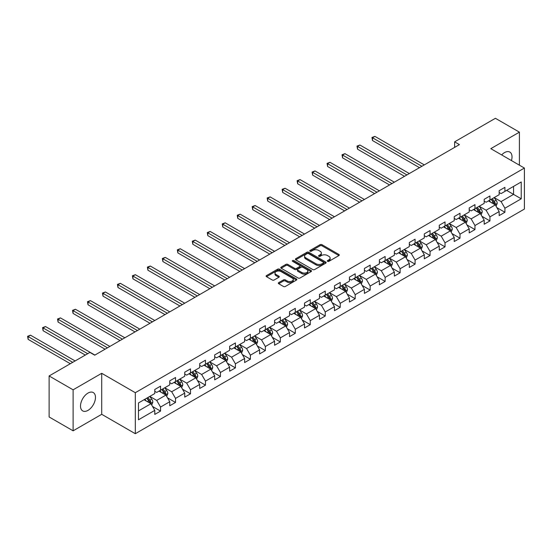 <?xml version="1.0" encoding="UTF-8"?>
<svg xmlns="http://www.w3.org/2000/svg" width="552" height="552" viewBox="0 0 552 552"><rect width="100%" height="100%" fill="white"/><g stroke="black" fill="none" stroke-linecap="round" stroke-linejoin="round"><path stroke-width="0.83" d="M327.577 261.331A0.931 0.538 0 0 0 328.895 261.331L338.907 255.555A1.332 0.766 0 0 0 339.294 255.01A1.332 0.766 0 0 0 338.907 254.465L321.947 244.674A1.332 0.766 0 0 0 320.063 244.674L310.051 250.456A0.931 0.538 0 0 0 309.782 250.836A0.931 0.538 0 0 0 310.051 251.215A0.931 0.538 0 0 0 311.369 251.215L312.667 250.47A4.264 2.463 0 0 1 318.697 250.47L320.112 251.284A4.264 2.463 0 0 1 321.361 253.023A4.264 2.463 0 0 1 320.112 254.762L318.815 255.514A0.931 0.538 0 0 0 318.545 255.893A0.931 0.538 0 0 0 318.815 256.273A0.931 0.538 0 0 0 320.132 256.273L321.43 255.528A4.264 2.463 0 0 1 327.46 255.528L328.875 256.342A4.264 2.463 0 0 1 330.124 258.081A4.264 2.463 0 0 1 328.875 259.82L327.577 260.572A0.931 0.538 0 0 0 327.301 260.951A0.931 0.538 0 0 0 327.577 261.331L327.577 260.572M87.989 410.377A10.585 6.113 120 0 0 94.903 401.049A10.585 6.113 120 0 0 93.281 392.562A10.585 6.113 120 0 0 87.989 393.086A10.585 6.113 120 0 0 81.075 402.415A10.585 6.113 120 0 0 82.696 410.902A10.585 6.113 120 0 0 87.989 410.377M511.442 160.577A10.585 6.113 120 0 0 509.827 152.069A10.585 6.113 120 0 0 504.535 152.594A10.585 6.113 120 0 0 501.651 154.926M278.705 282.638A1.332 0.766 0 0 0 278.318 283.183A1.332 0.766 0 0 0 278.705 283.728L283.466 286.474A1.332 0.766 0 0 0 285.349 286.474L296.465 280.057A1.332 0.766 0 0 0 296.852 279.512A1.332 0.766 0 0 0 296.465 278.967L279.505 269.176A1.332 0.766 0 0 0 277.621 269.176L266.506 275.593A1.332 0.766 0 0 0 266.112 276.138A1.332 0.766 0 0 0 266.506 276.683L272.253 280.002A1.332 0.766 0 0 0 274.137 280.002L278.891 277.256A1.332 0.766 0 0 0 279.284 276.711A1.332 0.766 0 0 0 278.891 276.166L276.041 274.523A3.567 2.056 0 0 1 275 273.067A3.567 2.056 0 0 1 277.201 271.163A3.567 2.056 0 0 1 281.085 271.612L292.25 278.056A3.567 2.056 0 0 1 293.291 279.512A3.567 2.056 0 0 1 291.09 281.41A3.567 2.056 0 0 1 287.206 280.968L285.349 279.892A1.332 0.766 0 0 0 283.466 279.892L278.705 282.638L278.705 283.728M101.713 373.304L73.112 389.815L49.121 375.96L49.121 416.967L73.112 430.822L101.713 414.31L135.309 433.706L135.309 392.7L101.713 373.304L101.713 414.31M519.411 165.172L519.411 132.149L490.811 148.66L524.4 168.056L135.309 392.7M519.411 132.149L495.413 118.294L454.627 141.843L454.627 147.391M49.121 375.96L89.907 352.411L94.709 355.184L459.423 144.617L454.627 141.843M312.763 269.555A1.332 0.766 0 0 0 314.647 269.555L325.763 263.138A1.332 0.766 0 0 0 326.156 262.593A1.332 0.766 0 0 0 325.763 262.055L308.803 252.264A1.332 0.766 0 0 0 306.919 252.264L295.803 258.681A1.332 0.766 0 0 0 295.417 259.226A1.332 0.766 0 0 0 295.803 259.771L312.763 269.555M292.926 261.531A0.931 0.538 0 0 1 293.871 261.662L293.871 260.558L311.114 270.508A1.332 0.766 0 0 1 311.5 271.053A1.332 0.766 0 0 1 311.114 271.598L299.998 278.015A1.332 0.766 0 0 1 298.114 278.015L281.154 268.224L281.154 267.14A1.332 0.766 0 0 0 280.768 267.679A1.332 0.766 0 0 0 281.154 268.224M281.154 267.14L285.915 264.394A1.332 0.766 0 0 1 287.799 264.394L294.671 268.362A1.332 0.766 0 0 0 296.555 268.362L299.715 266.54A1.332 0.766 0 0 0 300.102 265.995A1.332 0.766 0 0 0 299.715 265.45L292.553 261.317A0.931 0.538 0 0 1 292.284 260.937A0.931 0.538 0 0 1 292.857 260.44A0.931 0.538 0 0 1 293.871 260.558M135.309 433.706L524.4 209.063L524.4 168.056M152.531 406.465L160.549 411.095L160.549 407.052L169.761 401.732L169.761 405.775L175.522 402.449L175.522 398.406L184.734 393.086L184.734 397.129L190.495 393.804L190.495 389.76L199.707 384.44L199.707 388.484L205.468 385.165L205.468 381.115L214.68 375.795L214.68 379.845L220.441 376.519L220.441 372.476L229.653 367.156L229.653 371.199L235.414 367.873L235.414 363.83L244.626 358.51L244.626 362.554L250.38 359.228L250.38 355.184L259.599 349.864L259.599 353.908L265.353 350.582L265.353 346.539L274.572 341.219L274.572 345.262L280.326 341.943L280.326 337.893L289.545 332.573L289.545 336.623L295.299 333.298L295.299 329.254L304.518 323.934L304.518 327.978L310.272 324.652L310.272 320.608L319.491 315.289L319.491 319.332L325.245 316.006L325.245 311.963L334.457 306.643L334.457 310.686L340.218 307.36L340.218 303.317L349.43 297.997L349.43 302.041L355.191 298.722L355.191 294.671L364.403 289.351L364.403 293.402L370.164 290.076L370.164 286.033L379.376 280.713L379.376 284.756L385.137 281.43L385.137 277.387L394.349 272.067L394.349 276.11L400.11 272.785L400.11 268.741L409.322 263.421L409.322 267.465L415.083 264.139L415.083 260.095L424.295 254.776L424.295 258.819L430.056 255.5L430.056 251.45L439.268 246.13L439.268 250.18L445.029 246.854L445.029 242.811L454.241 237.491L454.241 241.534L460.002 238.209L460.002 234.165L469.214 228.845L469.214 232.889L474.968 229.563L474.968 225.52L484.187 220.2L484.187 224.243L489.941 220.917L489.941 216.874L499.16 211.554L499.16 215.597L504.914 212.278L504.914 208.228L521.233 198.81L521.233 181.967L513.553 186.397L513.553 194.38L521.233 198.81M160.549 411.095L154.788 414.421L154.788 410.377L138.476 419.796L138.476 402.946L154.788 393.528L154.788 389.484L160.549 386.158L160.549 390.202L169.761 384.882L169.761 380.839L175.522 377.513L175.522 381.563L184.734 376.243L184.734 372.193L190.495 368.874L190.495 372.917L199.707 367.597L199.707 363.554L205.468 360.228L205.468 364.272L214.68 358.952L214.68 354.908L220.441 351.583L220.441 355.626L229.653 350.306L229.653 346.263L235.414 342.937L235.414 346.98L244.626 341.66L244.626 337.617L250.38 334.291L250.38 338.341L259.599 333.022L259.599 328.971L265.353 325.652L265.353 329.696L274.572 324.376L274.572 320.332L280.326 317.007L280.326 321.05L289.545 315.73L289.545 311.687L295.299 308.361L295.299 312.404L304.518 307.084L304.518 303.041L310.272 299.715L310.272 303.759L319.491 298.439L319.491 294.395L325.245 291.07L325.245 295.12L334.457 289.8L334.457 285.75L340.218 282.431L340.218 286.474L349.43 281.154L349.43 277.111L355.191 273.785L355.191 277.828L364.403 272.509L364.403 268.465L370.164 265.139L370.164 269.183L379.376 263.863L379.376 259.82L385.137 256.494L385.137 260.537L394.349 255.217L394.349 251.174L400.11 247.848L400.11 251.898L409.322 246.578L409.322 242.528L415.083 239.209L415.083 243.253L424.295 237.933L424.295 233.889L430.056 230.563L430.056 234.607L439.268 229.287L439.268 225.244L445.029 221.918L445.029 225.961L454.241 220.641L454.241 216.598L460.002 213.272L460.002 217.315L469.214 211.996L469.214 207.952L474.968 204.626L474.968 208.677L484.187 203.357L484.187 199.306L489.941 195.988L489.941 200.031L499.16 194.711L499.16 190.668L504.914 187.342L504.914 191.385L521.233 181.967M159.01 391.092L165.924 395.08L156.706 400.4L149.799 396.412M154.788 391.313L156.706 392.424L160.549 390.202M156.706 400.4L160.549 407.052M165.924 395.08L169.761 401.732M173.983 382.446L180.897 386.434L171.679 391.754L164.772 387.766M169.761 382.667L171.679 383.778L175.522 381.563M171.679 391.754L175.522 398.406M180.897 386.434L184.734 393.086M188.957 373.801L195.87 377.796L186.652 383.109L179.745 379.12M184.734 374.021L186.652 375.132L190.495 372.917M186.652 383.109L190.495 389.76M195.87 377.796L199.707 384.44M203.929 365.155L210.843 369.15L201.625 374.47L194.718 370.475M199.707 365.383L201.625 366.487L205.468 364.272M201.625 374.47L205.468 381.115M210.843 369.15L214.68 375.795M218.902 356.516L225.816 360.504L216.598 365.824L209.691 361.836M214.68 356.737L216.598 357.841L220.441 355.626M216.598 365.824L220.441 372.476M225.816 360.504L229.653 367.156M233.875 347.87L240.782 351.859L231.571 357.178L224.664 353.19M229.653 348.091L231.571 349.202L235.414 346.98M231.571 357.178L235.414 363.83M240.782 351.859L244.626 358.51M248.848 339.225L255.755 343.213L246.544 348.533L239.637 344.545M244.626 339.445L246.544 340.556L250.38 338.341M246.544 348.533L250.38 355.184M255.755 343.213L259.599 349.864M263.822 330.579L270.728 334.574L261.517 339.887L254.603 335.899M259.599 330.8L261.517 331.911L265.353 329.696M261.517 339.887L265.353 346.539M270.728 334.574L274.572 341.219M278.794 321.933L285.701 325.928L276.49 331.248L269.576 327.253M274.572 322.161L276.49 323.265L280.326 321.05M276.49 331.248L280.326 337.893M285.701 325.928L289.545 332.573M293.767 313.294L300.674 317.283L291.463 322.603L284.549 318.614M289.545 313.515L291.463 314.619L295.299 312.404M291.463 322.603L295.299 329.254M300.674 317.283L304.518 323.934M308.74 304.649L315.647 308.637L306.436 313.957L299.522 309.969M304.518 304.87L306.436 305.98L310.272 303.759M306.436 313.957L310.272 320.608M315.647 308.637L319.491 315.289M323.713 296.003L330.62 299.991L321.409 305.311L314.495 301.323M319.491 296.224L321.409 297.335L325.245 295.12M321.409 305.311L325.245 311.963M330.62 299.991L334.457 306.643M338.68 287.357L345.593 291.352L336.382 296.665L329.468 292.677M334.457 287.578L336.382 288.689L340.218 286.474M336.382 296.665L340.218 303.317M345.593 291.352L349.43 297.997M353.653 278.719L360.566 282.707L351.355 288.027L344.441 284.032M349.43 278.939L351.355 280.043L355.191 277.828M351.355 288.027L355.191 294.671M360.566 282.707L364.403 289.351M368.626 270.073L375.539 274.061L366.328 279.381L359.414 275.393M364.403 270.294L366.328 271.398L370.164 269.183M366.328 279.381L370.164 286.033M375.539 274.061L379.376 280.713M383.599 261.427L390.512 265.415L381.294 270.735L374.387 266.747M379.376 261.648L381.294 262.759L385.137 260.537M381.294 270.735L385.137 277.387M390.512 265.415L394.349 272.067M398.572 252.781L405.485 256.77L396.267 262.09L389.36 258.101M394.349 253.002L396.267 254.113L400.11 251.898M396.267 262.09L400.11 268.741M405.485 256.77L409.322 263.421M413.545 244.136L420.458 248.131L411.24 253.444L404.333 249.456M409.322 244.357L411.24 245.467L415.083 243.253M411.24 253.444L415.083 260.095M420.458 248.131L424.295 254.776M428.518 235.497L435.431 239.485L426.213 244.805L419.306 240.81M424.295 235.718L426.213 236.822L430.056 234.607M426.213 244.805L430.056 251.45M435.431 239.485L439.268 246.13M443.491 226.851L450.404 230.839L441.186 236.159L434.279 232.171M439.268 227.072L441.186 228.176L445.029 225.961M441.186 236.159L445.029 242.811M450.404 230.839L454.241 237.491M458.464 218.206L465.37 222.194L456.159 227.514L449.252 223.525M454.241 218.426L456.159 219.537L460.002 217.315M456.159 227.514L460.002 234.165M465.37 222.194L469.214 228.845M473.437 209.56L480.343 213.548L471.132 218.868L464.225 214.88M469.214 209.781L471.132 210.892L474.968 208.677M471.132 218.868L474.968 225.52M480.343 213.548L484.187 220.2M488.41 200.914L495.316 204.909L486.105 210.222L479.191 206.234M484.187 201.135L486.105 202.246L489.941 200.031M486.105 210.222L489.941 216.874M495.316 204.909L499.16 211.554M506.646 190.385L513.553 194.38L501.078 201.583L494.164 197.588M499.16 192.496L501.078 193.6L504.914 191.385M501.078 201.583L504.914 208.228M73.112 389.815L73.112 430.822M138.476 410.929L150.951 403.726L144.037 399.738M150.951 403.726L154.788 410.377M496.903 207.649L504.914 212.278M481.93 216.294L489.941 220.917M466.957 224.94L474.968 229.563M451.984 233.579L460.002 238.209M437.011 242.224L445.029 246.854M422.038 250.87L430.056 255.5M407.065 259.516L415.083 264.139M392.092 268.162L400.11 272.785M377.119 276.8L385.137 281.43M362.147 285.446L370.164 290.076M347.18 294.092L355.191 298.722M332.207 302.737L340.218 307.36M317.234 311.383L325.245 316.006M302.261 320.022L310.272 324.652M287.288 328.668L295.299 333.298M272.315 337.313L280.326 341.943M257.342 345.959L265.353 350.582M242.369 354.605L250.38 359.228M227.396 363.244L235.414 367.873M212.423 371.889L220.441 376.519M197.45 380.535L205.468 385.165M182.477 389.181L190.495 393.804M167.504 397.826L175.522 402.449M327.95 261.462L328.875 260.93A4.264 2.463 0 0 0 330.124 259.192L330.124 258.081M321.361 253.023L321.361 254.134A4.264 2.463 0 0 1 320.112 255.873L319.187 256.404M338.887 255.562L321.947 245.785A1.332 0.766 0 0 0 320.063 245.785L310.424 251.346M325.742 263.152L308.803 253.368A1.332 0.766 0 0 0 306.919 253.368L295.824 259.778M323.41 262.98A0.931 0.538 0 0 0 323.679 262.593A0.931 0.538 0 0 0 323.41 262.214L308.52 253.623A0.931 0.538 0 0 0 307.202 253.623L305.836 254.41A4.264 2.463 0 0 0 304.587 256.149A4.264 2.463 0 0 0 305.836 257.894L316.013 263.766A4.264 2.463 0 0 0 322.044 263.766L323.41 262.98L323.41 264.084A0.931 0.538 0 0 0 323.679 263.704L323.679 262.593M304.587 256.149L304.587 257.26A4.264 2.463 0 0 0 305.836 258.998L305.836 257.894M323.41 264.084L322.044 264.877A4.264 2.463 0 0 1 316.013 264.877L305.836 258.998M281.175 268.237L285.915 265.498L285.915 264.394M300.102 265.995L300.102 267.106A1.332 0.766 0 0 1 299.715 267.651L296.555 269.473A1.332 0.766 0 0 1 294.671 269.473L287.799 265.498A1.332 0.766 0 0 0 285.915 265.498M293.871 261.662L311.093 271.605M301.813 272.481A3.567 2.056 0 0 0 305.698 272.929A3.567 2.056 0 0 0 307.892 271.025A3.567 2.056 0 0 0 306.85 269.569L302.917 267.299A1.332 0.766 0 0 0 301.033 267.299L297.88 269.121A1.332 0.766 0 0 0 297.487 269.666A1.332 0.766 0 0 0 297.88 270.211L301.813 272.481L301.813 273.592A3.567 2.056 0 0 0 305.698 274.033A3.567 2.056 0 0 0 307.892 272.136L307.892 271.025M297.487 269.666L297.487 270.777A1.332 0.766 0 0 0 297.88 271.322L297.88 270.211M301.813 273.592L297.88 271.322M293.291 279.512L293.291 280.623A3.567 2.056 0 0 1 291.09 282.52A3.567 2.056 0 0 1 287.206 282.072L285.349 281.002A1.332 0.766 0 0 0 283.466 281.002L278.725 283.735M275 273.067L275 274.171A3.567 2.056 0 0 0 276.041 275.627L276.041 274.523M278.877 277.263L276.041 275.627M296.465 278.967L296.465 280.057L279.505 270.287A1.332 0.766 0 0 0 277.621 270.287L266.526 276.697L266.506 275.593M496.075 206.22L497.221 203.343A3.595 2.077 -120 0 0 496.069 200.279L494.088 197.637M490.638 202.204L489.293 200.404M424.295 164.896L374.898 136.379L372.496 137.765L372.496 140.532L419.499 167.67M494.764 204.585L495.275 203.495A3.595 2.077 -120 0 0 494.247 201.335L492.267 198.685M491.363 199.21L493.564 202.142A1.835 1.056 60 0 1 493.895 202.701L495.275 203.495M491.114 199.355L493.095 201.997A3.595 2.077 60 0 1 494.123 204.164M372.496 140.532L371.965 137.462L421.894 166.283M371.965 137.462L374.898 136.379M481.102 214.866L482.248 211.989A3.595 2.077 -120 0 0 481.096 208.925L479.115 206.282M475.665 210.85L474.32 209.049M409.322 173.542L359.925 145.024L357.523 146.404L357.523 149.178L404.526 176.316M479.791 213.231L480.302 212.14A3.595 2.077 -120 0 0 479.274 209.981L477.294 207.331M476.39 207.856L478.591 210.788A1.835 1.056 60 0 1 478.922 211.347L480.302 212.14M476.141 208L478.122 210.643A3.595 2.077 60 0 1 479.15 212.803M357.523 149.178L356.992 146.101L406.921 174.929M356.992 146.101L359.925 145.024M466.129 223.505L467.275 220.634A3.595 2.077 -120 0 0 466.123 217.571L464.142 214.928M460.692 219.489L459.347 217.695M394.349 182.188L344.952 153.67L342.55 155.05L342.55 157.824L389.553 184.954M464.818 221.876L465.329 220.786A3.595 2.077 -120 0 0 464.301 218.62L462.321 215.977M461.417 216.494L463.618 219.434A1.835 1.056 60 0 1 463.949 219.986L465.329 220.786M461.168 216.639L463.149 219.289A3.595 2.077 60 0 1 464.177 221.449M342.55 157.824L342.026 154.746L391.948 183.575M342.026 154.746L344.952 153.67M451.156 232.15L452.302 229.273A3.595 2.077 -120 0 0 451.156 226.216L449.169 223.567M445.719 228.135L444.374 226.341M379.376 190.833L329.979 162.309L327.577 163.696L327.577 166.469L374.58 193.6M449.846 230.515L450.356 229.432A3.595 2.077 -120 0 0 449.328 227.265L447.348 224.623M446.451 225.14L448.645 228.073A1.835 1.056 60 0 1 448.976 228.631L450.356 229.432M446.195 225.285L448.176 227.935A3.595 2.077 60 0 1 449.211 230.094M327.577 166.469L327.053 163.392L376.975 192.213M327.053 163.392L329.979 162.309M436.183 240.796L437.329 237.919A3.595 2.077 -120 0 0 436.183 234.855L434.203 232.213M430.746 236.78L429.401 234.986M364.403 199.479L315.006 170.954L312.604 172.341L312.604 175.108L359.607 202.246M434.872 239.161L435.39 238.071A3.595 2.077 -120 0 0 434.355 235.911L432.375 233.268M431.478 233.786L433.672 236.718A1.835 1.056 60 0 1 434.003 237.277L435.39 238.071M431.222 233.931L433.203 236.573A3.595 2.077 60 0 1 434.238 238.74M312.604 175.108L312.08 172.038L362.008 200.859M312.08 172.038L315.006 170.954M421.217 249.442L422.356 246.565A3.595 2.077 -120 0 0 421.211 243.501L419.23 240.858M415.773 245.426L414.428 243.625M349.43 208.118L300.033 179.6L297.632 180.987L297.632 183.754L344.634 210.892M419.899 247.807L420.417 246.716A3.595 2.077 -120 0 0 419.382 244.557L417.402 241.907M416.505 242.431L418.699 245.364A1.835 1.056 60 0 1 419.03 245.923L420.417 246.716M416.249 242.576L418.23 245.219A3.595 2.077 60 0 1 419.265 247.386M297.632 183.754L297.107 180.683L347.035 209.505M297.107 180.683L300.033 179.6M406.244 258.088L407.383 255.21A3.595 2.077 -120 0 0 406.237 252.147L404.257 249.504M400.8 254.072L399.455 252.271M334.457 216.763L285.06 188.246L282.658 189.626L282.658 192.4L329.661 219.537M404.926 256.452L405.444 255.362A3.595 2.077 -120 0 0 404.409 253.202L402.429 250.553M401.532 251.077L403.726 254.01A1.835 1.056 60 0 1 404.064 254.569L405.444 255.362M401.276 251.222L403.264 253.865A3.595 2.077 60 0 1 404.292 256.024M282.658 192.4L282.134 189.322L332.062 218.15M282.134 189.322L285.06 188.246M391.271 266.726L392.41 263.856A3.595 2.077 -120 0 0 391.264 260.792L389.284 258.143M385.827 262.711L384.482 260.917M319.484 225.409L270.087 196.892L267.685 198.272L267.685 201.045L314.688 228.176M389.953 265.098L390.471 264.008A3.595 2.077 -120 0 0 389.443 261.841L387.456 259.198M386.559 259.716L388.753 262.655A1.835 1.056 60 0 1 389.091 263.207L390.471 264.008M386.31 259.861L388.291 262.51A3.595 2.077 60 0 1 389.319 264.67M267.685 201.045L267.161 197.968L317.089 226.796M267.161 197.968L270.087 196.892M376.298 275.372L377.437 272.495A3.595 2.077 -120 0 0 376.291 269.438L374.311 266.788M370.854 271.356L369.509 269.562M304.518 234.055L255.114 205.53L252.712 206.917L252.712 209.691L299.715 236.822M374.981 273.737L375.498 272.653A3.595 2.077 -120 0 0 374.47 270.487L372.483 267.844M371.586 268.362L373.78 271.294A1.835 1.056 60 0 1 374.118 271.853L375.498 272.653M371.337 268.507L373.318 271.149A3.595 2.077 60 0 1 374.346 273.316M252.712 209.691L252.188 206.614L302.116 235.435M252.188 206.614L255.114 205.53M361.325 284.018L362.464 281.14A3.595 2.077 -120 0 0 361.318 278.077L359.338 275.434M355.881 280.002L354.536 278.208M289.545 242.701L240.141 214.176L237.746 215.563L237.746 218.33L284.742 245.467M360.007 282.382L360.525 281.292A3.595 2.077 -120 0 0 359.497 279.133L357.517 276.49M356.613 277.007L358.807 279.94A1.835 1.056 60 0 1 359.145 280.499L360.525 281.292M356.364 277.152L358.345 279.795A3.595 2.077 60 0 1 359.373 281.962M237.746 218.33L237.215 215.259L287.143 244.081M237.215 215.259L240.141 214.176M346.352 292.663L347.491 289.786A3.595 2.077 -120 0 0 346.345 286.723L344.365 284.08M340.908 288.648L339.563 286.847M274.572 251.339L225.168 222.822L222.773 224.209L222.773 226.975L269.769 254.113M345.034 291.028L345.552 289.938A3.595 2.077 -120 0 0 344.524 287.778L342.544 285.129M341.64 285.653L343.841 288.586A1.835 1.056 60 0 1 344.172 289.144L345.552 289.938M341.391 285.798L343.372 288.441A3.595 2.077 60 0 1 344.4 290.607M222.773 226.975L222.242 223.905L272.17 252.726M222.242 223.905L225.168 222.822M331.379 301.309L332.518 298.432A3.595 2.077 -120 0 0 331.373 295.368L329.392 292.726M325.942 297.293L324.59 295.492M259.599 259.985L210.195 231.467L207.8 232.847L207.8 235.621L254.796 262.759M330.061 299.674L330.579 298.584A3.595 2.077 -120 0 0 329.551 296.424L327.571 293.774M326.667 294.299L328.868 297.231A1.835 1.056 60 0 1 329.199 297.79L330.579 298.584M326.418 294.444L328.399 297.086A3.595 2.077 60 0 1 329.427 299.246M207.8 235.621L207.269 232.544L257.197 261.372M207.269 232.544L210.195 231.467M316.406 309.948L317.545 307.078A3.595 2.077 -120 0 0 316.399 304.014L314.419 301.364M310.969 305.932L309.624 304.138M244.626 268.631L195.222 240.106L192.827 241.493L192.827 244.267L239.823 271.398M315.088 308.32L315.606 307.229A3.595 2.077 -120 0 0 314.578 305.063L312.598 302.42M311.694 302.938L313.895 305.877A1.835 1.056 60 0 1 314.226 306.429L315.606 307.229M311.445 303.082L313.426 305.732A3.595 2.077 60 0 1 314.454 307.892M192.827 244.267L192.296 241.189L242.224 270.018M192.296 241.189L195.222 240.106M301.433 318.594L302.579 315.716A3.595 2.077 -120 0 0 301.426 312.66L299.446 310.01M295.996 314.578L294.651 312.784M229.653 277.276L180.256 248.752L177.854 250.139L177.854 252.913L224.85 280.043M300.122 316.958L300.633 315.875A3.595 2.077 -120 0 0 299.605 313.708L297.625 311.066M296.721 311.583L298.922 314.516A1.835 1.056 60 0 1 299.253 315.075L300.633 315.875M296.472 311.728L298.453 314.371A3.595 2.077 60 0 1 299.481 316.537M177.854 252.913L177.323 249.835L227.251 278.656M177.323 249.835L180.256 248.752M286.46 327.239L287.606 324.362A3.595 2.077 -120 0 0 286.453 321.298L284.473 318.656M281.023 323.224L279.678 321.43M214.68 285.915L165.283 257.398L162.881 258.784L162.881 261.551L209.877 288.689M285.149 325.604L285.66 324.514A3.595 2.077 -120 0 0 284.632 322.354L282.652 319.712M281.748 320.229L283.949 323.161A1.835 1.056 60 0 1 284.28 323.72L285.66 324.514M281.499 320.374L283.48 323.017A3.595 2.077 60 0 1 284.508 325.183M162.881 261.551L162.35 258.481L212.278 287.302M162.35 258.481L165.283 257.398M271.487 335.885L272.633 333.008A3.595 2.077 -120 0 0 271.48 329.944L269.5 327.301M266.05 331.869L264.705 330.068M199.707 294.561L150.31 266.043L147.908 267.43L147.908 270.197L194.911 297.335M270.176 334.25L270.687 333.16A3.595 2.077 -120 0 0 269.659 331L267.679 328.35M266.775 328.875L268.976 331.807A1.835 1.056 60 0 1 269.307 332.366L270.687 333.16M266.526 329.02L268.507 331.662A3.595 2.077 60 0 1 269.535 333.829M147.908 270.197L147.377 267.12L197.305 295.948M147.377 267.12L150.31 266.043M256.514 344.531L257.66 341.653A3.595 2.077 -120 0 0 256.507 338.59L254.527 335.947M251.077 340.515L249.732 338.714M184.734 303.207L135.337 274.689L132.935 276.069L132.935 278.843L179.938 305.98M255.203 342.895L255.714 341.805A3.595 2.077 -120 0 0 254.686 339.646L252.706 336.996M251.802 337.52L254.003 340.453A1.835 1.056 60 0 1 254.334 341.005L255.714 341.805M251.553 337.665L253.534 340.308A3.595 2.077 60 0 1 254.562 342.468M132.935 278.843L132.411 275.765L182.332 304.594M132.411 275.765L135.337 274.689M241.541 353.17L242.687 350.299A3.595 2.077 -120 0 0 241.534 347.236L239.554 344.586M236.104 349.154L234.759 347.36M169.761 311.852L120.364 283.328L117.962 284.715L117.962 287.488L164.965 314.619M240.23 351.541L240.741 350.451A3.595 2.077 -120 0 0 239.713 348.284L237.733 345.642M236.836 346.159L239.03 349.099A1.835 1.056 60 0 1 239.361 349.651L240.741 350.451M236.58 346.304L238.561 348.954A3.595 2.077 60 0 1 239.589 351.113M117.962 287.488L117.438 284.411L167.359 313.239M117.438 284.411L120.364 283.328M226.568 361.815L227.714 358.938A3.595 2.077 -120 0 0 226.568 355.881L224.581 353.232M221.131 357.799L219.786 356.005M154.788 320.498L105.391 291.973L102.989 293.36L102.989 296.134L149.992 323.265M225.257 360.18L225.768 359.097A3.595 2.077 -120 0 0 224.74 356.93L222.76 354.287M221.863 354.805L224.057 357.737A1.835 1.056 60 0 1 224.388 358.296L225.768 359.097M221.607 354.95L223.588 357.592A3.595 2.077 60 0 1 224.623 359.759M102.989 296.134L102.465 293.057L152.386 321.878M102.465 293.057L105.391 291.973M211.602 370.461L212.741 367.584A3.595 2.077 -120 0 0 211.595 364.52L209.615 361.877M206.158 366.445L204.813 364.651M139.815 329.137L90.418 300.619L88.016 302.006L88.016 304.773L135.019 331.911M210.284 368.826L210.802 367.736A3.595 2.077 -120 0 0 209.767 365.576L207.787 362.933M206.89 363.451L209.084 366.383A1.835 1.056 60 0 1 209.415 366.942L210.802 367.736M206.634 363.596L208.615 366.238A3.595 2.077 60 0 1 209.65 368.405M88.016 304.773L87.492 301.702L137.42 330.524M87.492 301.702L90.418 300.619M196.629 379.107L197.768 376.229A3.595 2.077 -120 0 0 196.622 373.166L194.642 370.523M191.185 375.091L189.84 373.29M124.842 337.783L75.445 309.265L73.043 310.652L73.043 313.419L120.046 340.556M195.311 377.471L195.829 376.381A3.595 2.077 -120 0 0 194.794 374.221L192.814 371.572M191.917 372.096L194.111 375.029A1.835 1.056 60 0 1 194.442 375.588L195.829 376.381M191.661 372.241L193.642 374.884A3.595 2.077 60 0 1 194.677 377.05M73.043 313.419L72.519 310.341L122.447 339.169M72.519 310.341L75.445 309.265M181.656 387.752L182.795 384.875A3.595 2.077 -120 0 0 181.649 381.811L179.669 379.169M176.212 383.737L174.867 381.936M109.869 346.428L60.472 317.911L58.07 319.291L58.07 322.064L105.073 349.202M180.338 386.117L180.856 385.027A3.595 2.077 -120 0 0 179.821 382.867L177.841 380.218M176.944 380.742L179.138 383.674A1.835 1.056 60 0 1 179.476 384.226L180.856 385.027M176.688 380.887L178.675 383.53A3.595 2.077 60 0 1 179.704 385.689M58.07 322.064L57.546 318.987L107.474 347.815M57.546 318.987L60.472 317.911M166.683 396.391L167.822 393.521A3.595 2.077 -120 0 0 166.676 390.457L164.696 387.808M161.239 392.375L159.894 390.581M94.903 355.074L45.499 326.549L43.097 327.936L43.097 330.71L85.305 355.074M165.365 394.763L165.883 393.673A3.595 2.077 -120 0 0 164.855 391.506L162.868 388.863M161.971 389.381L164.165 392.32A1.835 1.056 60 0 1 164.503 392.872L165.883 393.673M161.722 389.526L163.702 392.175A3.595 2.077 60 0 1 164.731 394.335M43.097 330.71L42.573 327.633L87.699 353.687M42.573 327.633L45.499 326.549M151.71 405.037L152.849 402.16A3.595 2.077 -120 0 0 151.703 399.103L149.723 396.453M146.266 401.021L144.921 399.227M75.127 360.946L30.526 335.195L28.131 336.582L28.131 339.356L70.332 363.72M150.392 403.402L150.91 402.318A3.595 2.077 -120 0 0 149.882 400.152L147.901 397.509M146.998 398.026L149.192 400.959A1.835 1.056 60 0 1 149.53 401.518L150.91 402.318M146.749 398.171L148.73 400.814A3.595 2.077 60 0 1 149.758 402.981M28.131 339.356L27.6 336.278L72.726 362.333M27.6 336.278L30.526 335.195M328.875 260.93L328.875 259.82M318.815 256.273L318.815 255.514M320.112 255.873L320.112 254.762M310.051 251.215L310.051 250.456M320.063 245.785L320.063 244.674M321.947 245.785L321.947 244.674M338.907 255.555L338.907 254.465M295.803 259.771L295.803 258.681M306.919 253.368L306.919 252.264M308.803 253.368L308.803 252.264M325.763 263.138L325.763 262.055M316.013 264.877L316.013 263.766M322.044 264.877L322.044 263.766M287.799 265.498L287.799 264.394M294.671 269.473L294.671 268.362M296.555 269.473L296.555 268.362M299.715 267.651L299.715 266.54M311.114 271.598L311.114 270.508M283.466 281.002L283.466 279.892M285.349 281.002L285.349 279.892M287.206 282.072L287.206 280.968M278.891 277.256L278.891 276.166M277.621 270.287L277.621 269.176M279.505 270.287L279.505 269.176M494.965 204.702L497.193 203.412M494.247 201.335L496.069 200.279M491.687 202.812L493.095 201.997M479.992 213.348L482.22 212.058M479.274 209.981L481.096 208.925M476.714 211.457L478.122 210.643M465.019 221.987L467.247 220.703M464.301 218.62L466.123 217.571M461.741 220.096L463.149 219.289M450.046 230.632L452.274 229.349M449.328 227.265L451.156 226.216M446.768 228.742L448.176 227.935M435.073 239.278L437.308 237.988M434.355 235.911L436.183 234.855M431.802 237.388L433.203 236.573M420.1 247.924L422.335 246.634M419.382 244.557L421.211 243.501M416.829 246.033L418.23 245.219M405.127 256.57L407.362 255.279M404.409 253.202L406.237 252.147M401.856 254.679L403.264 253.865M390.154 265.208L392.389 263.925M389.443 261.841L391.264 260.792M386.883 263.318L388.291 262.51M375.181 273.854L377.416 272.571M374.47 270.487L376.291 269.438M371.91 271.963L373.318 271.149M360.208 282.5L362.443 281.209M359.497 279.133L361.318 278.077M356.937 280.609L358.345 279.795M345.241 291.145L347.47 289.855M344.524 287.778L346.345 286.723M341.964 289.255L343.372 288.441M330.268 299.791L332.497 298.501M329.551 296.424L331.373 295.368M326.991 297.901L328.399 297.086M315.295 308.43L317.524 307.147M314.578 305.063L316.399 304.014M312.018 306.539L313.426 305.732M300.322 317.076L302.551 315.792M299.605 313.708L301.426 312.66M297.045 315.185L298.453 314.371M285.349 325.721L287.578 324.431M284.632 322.354L286.453 321.298M282.072 323.831L283.48 323.017M270.377 334.367L272.605 333.077M269.659 331L271.48 329.944M267.099 332.476L268.507 331.662M255.403 343.013L257.632 341.722M254.686 339.646L256.507 338.59M252.126 341.122L253.534 340.308M240.43 351.652L242.659 350.368M239.713 348.284L241.534 347.236M237.153 349.761L238.561 348.954M225.457 360.297L227.686 359.007M224.74 356.93L226.568 355.881M222.18 358.407L223.588 357.592M210.484 368.943L212.72 367.653M209.767 365.576L211.595 364.52M207.214 367.052L208.615 366.238M195.512 377.589L197.747 376.298M194.794 374.221L196.622 373.166M192.241 375.698L193.642 374.884M180.538 386.234L182.774 384.944M179.821 382.867L181.649 381.811M177.268 384.344L178.675 383.53M165.565 394.873L167.801 393.59M164.855 391.506L166.676 390.457M162.295 392.983L163.702 392.175M150.593 403.519L152.828 402.229M149.882 400.152L151.703 399.103M147.322 401.628L148.73 400.814"/></g></svg>
